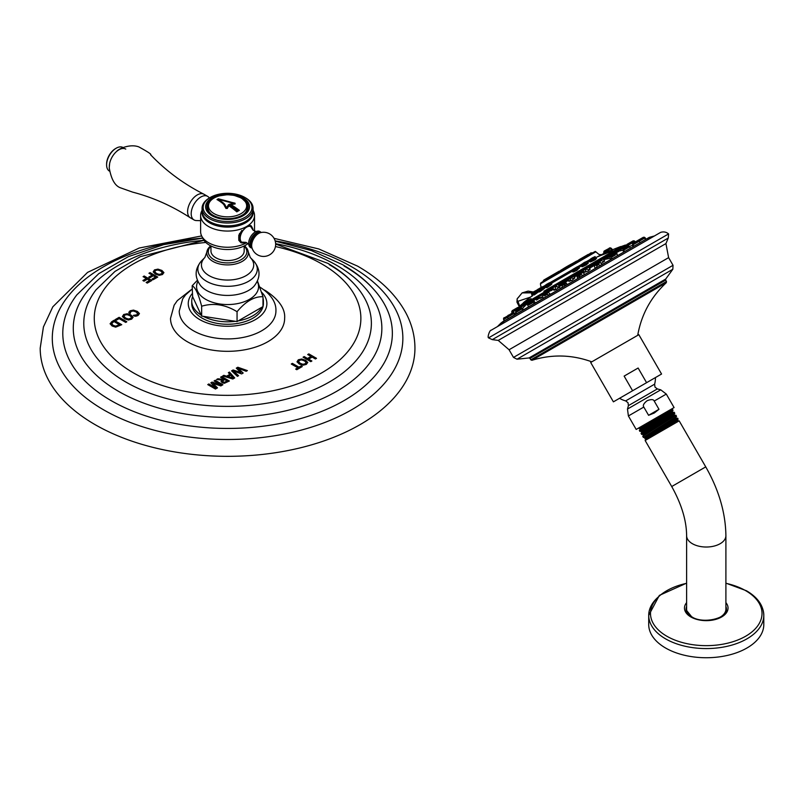 <?xml version="1.0" encoding="UTF-8"?>
<svg xmlns="http://www.w3.org/2000/svg" width="804" height="804" viewBox="0 0 804 804"><rect width="100%" height="100%" fill="white"/><g stroke="black" fill="none" stroke-linecap="round" stroke-linejoin="round"><path stroke-width="1.21" d="M632.416 245.371L629.622 246.396M622.809 250.406L620.909 250.546M624.557 251.642L623.482 251.632L624.175 250.989M634.637 245.823L633.1 245.833M640.667 242.346L640.004 242.537M611.12 259.401L610.608 259.27L611.874 258.084M515.766 312.585L514.58 313.52M557.554 287.128L559.433 286.365M559.413 287.058L556.288 289.44L553.956 290.234L555.504 288.475M587.905 269.732L590.186 269.26L588.136 271.059L584.096 272.415L585.734 270.868M602.678 261.421L604.618 261.109L601.342 263.28M524.61 306.143L522.6 308.434M542.76 297.189L540.147 298.395L541.192 297.018M572.639 278.465L574.86 277.893L572.136 280.294L568.951 281.37L570.549 279.691M599.573 265.441L601.623 264.878M595.231 268.576L597.06 266.637M582.106 275.35L584.769 274.616M579.664 275.601L577.121 277.068L577.976 278.536L579.996 276.516M564.519 285.44L567.262 284.716L566.418 283.249L563.885 284.706M560.549 288.596L562.478 286.716M548.016 294.957L550.298 294.515M544.117 298.083L545.283 296.907M533.856 303.128L535.273 302.696L535.042 303.329M522.489 309.691L523.203 309.47L522.51 310.555M514.691 314.193L513.585 315.711M491.113 330.253L660.707 232.336L491.113 330.253C489.686 329.962 487.194 337.429 488.541 337.871L668.596 233.914L668.255 238.044L492.289 339.64L498.239 340.404L509.073 349.75L668.616 257.632L665.933 243.582L498.239 340.404M613.402 401.839L590.679 362.473L616.959 347.298L638.838 334.675L661.561 374.031L613.402 401.839L632.597 390.754L624.135 376.101L631.23 372.001L638.125 368.021L646.587 382.684L661.561 374.031M624.135 376.101L638.125 368.021M632.597 390.754L646.587 382.684M648.587 415.306L643.813 407.055C642.617 405.528 643.713 403.427 647.099 400.734C651.129 399.146 653.501 399.256 654.215 401.055L658.978 409.306L648.587 415.306L654.275 413.005L658.978 409.306M670.998 409.347L672.536 409.357L639.361 430.441L640.165 429.055L670.998 409.347L636.185 429.447L674.084 407.568L666.295 394.081L654.215 401.055M672.777 410.482L672.244 411.588L641.381 431.376L639.873 431.376L673.028 410.211L672.536 409.357M672.244 411.588L673.028 410.211M638.125 428.341L639.763 428.351L653.702 419.336M640.165 429.055L639.723 428.341M639.361 430.441L639.873 431.376M676.295 418.201L644.828 438.662L677.491 420.1L678.114 419.025L657.722 430.803L677.631 418.201L676.295 418.201L675.862 417.447L644.707 437.466L643.381 437.446L676.526 416.321L675.933 415.246L642.768 436.331L643.381 437.446M641.672 434.421L674.777 413.286L674.234 412.301L641.069 433.386L641.632 434.411L643.059 434.421L643.461 435.125L642.768 436.331M641.381 431.376L641.813 432.12L641.069 433.386M674.777 413.286L674.053 414.532L643.019 434.411M651.793 434.944C641.14 440.853 643.12 439.466 657.722 430.803M677.923 420.854L645.763 439.416L645.14 440.491L679.169 420.854L677.923 420.854L677.491 420.1M672.204 411.638L672.687 412.301L668.405 415.266L641.813 432.09M675.933 415.246L674.455 415.236L643.461 435.125M645.109 438.16L644.677 437.446M678.114 419.025L677.581 418.191M719.57 617.482A19.648 11.336 0 0 0 720.153 617.16A19.648 11.336 0 0 0 725.901 609.141L725.901 535.685A19.648 11.336 0 0 1 720.153 543.705A19.648 11.336 0 0 1 698.736 546.157A19.648 11.336 0 0 1 686.616 535.685L686.616 609.141A19.648 11.336 0 0 0 692.947 617.482M691.088 616.819A20.18 11.648 180 0 1 686.113 609.854A20.18 11.648 180 0 1 686.616 606.467M725.901 606.467A20.18 11.648 180 0 1 726.404 609.854A20.18 11.648 180 0 1 716.806 619.07M695.711 619.07A20.18 11.648 180 0 1 691.993 617.371M658.496 596.819A57.546 33.225 0 0 0 648.717 615.351L648.717 624.517A57.546 33.225 180 0 0 665.571 648.004A57.546 33.225 0 0 0 728.283 655.21A57.546 33.225 0 0 0 763.8 624.517L763.8 615.351A57.546 33.225 0 0 0 754.021 596.819M519.696 306.083L517.917 301.299A3.236 2.392 -158.3 0 1 517.203 298.807A3.236 2.392 -158.3 0 1 518.067 297.842L522.118 292.897L531.836 292.857M517.917 301.299L530.338 297.158M532.499 292.455L522.439 292.726M624.497 245.954L625.442 245.019L621.341 246.516L543.846 291.259M523.575 302.967L531.072 298.636M595.915 261.199L598.055 259.963M603 257.109L604.849 256.044M575.543 269.933C571.594 272.586 572.076 272.697 576.991 270.275L578.769 268.345M539.142 290.294L533.987 294.395L534.198 294.978L538.992 291.53M550.539 284.375L551.735 283.782L549.956 284.053C552.036 283.239 551.041 284.204 546.951 286.958L545.635 287.48L546.991 287.591C551.835 284.375 553.031 283.299 550.569 284.355M591.01 261.009C588.819 262.637 590.337 262.154 595.553 259.551L595.674 258.798M583.654 265.25C580.488 267.451 581.513 267.25 586.729 264.647L587.704 263.3M539.735 291.219L539.655 291.832C544.187 288.787 545.795 287.48 544.459 287.882L543.745 287.631L544.499 287.34L545.022 287.601L544.419 287.912M604.809 253.039L605.01 252.265L604.749 253.069L612.065 250.024L605.01 252.265L604.829 253.029M611.804 250.014L612.628 249.692L611.352 249.652M592.95 252.778L542.7 281.792M562.096 269.491L561.463 269.863L562.096 269.491M579.332 259.541L587.694 254.717L590.377 254.265M590.809 252.918L589.121 254.215M588.397 254.315L579.322 259.551L576.91 261.26L578.166 261.31M576.187 261.36L570.669 264.546M559.343 271.089L552.408 275.089M552.7 274.918L543.775 280.073M611.341 249.742L610.939 248.074L608.859 249.27M609.543 248.165L605.301 250.426M605.01 252.376L603.945 252.989M605.261 250.446L604.156 251.089L605.261 250.446M609.663 247.903L609.151 248.195L610.417 248.376L604.819 251.602M538.791 288.827L537.695 289.45L538.791 288.827M577.061 268.496L578.991 267.953L576.649 269.812C572.428 271.863 571.986 271.722 575.342 269.4M573.503 271.26L574.468 269.923M574.337 269.672L578.578 267.219L572.579 270.214L572.81 269.37L577.383 266.727L573.855 268.767M531.655 294.314L533.665 293.158L534.208 294.093M537.484 289.571L542.589 286.827M533.766 294.023L532.168 296.153M531.786 293.058L533.786 291.711L532.037 292.726M548.619 283.149L545.273 285.269L546.207 284.737L545.042 286.113L546.197 285.45L545.042 286.113L546.318 285.852L545.102 286.546L545.635 287.48L546.63 286.385M546.207 284.737L549.846 282.626L546.238 284.515M594.689 258.627L596.146 258.315L595.02 259.21C590.598 261.37 589.272 261.742 591.04 260.325L594.377 258.094M593.292 257.36L590.92 258.727M586.046 263.411L587.995 262.898L586.287 264.255C581.835 266.425 580.93 266.556 583.573 264.637M582.518 265.963L581.865 265.993L583.392 264.747M585.191 262.034L583.232 263.159M543.745 287.631L544.459 287.882L543.745 287.631C544.841 287.39 543.494 288.566 539.695 291.148L538.951 291.44L539.484 290.787M542.228 286.837L539.253 288.556L538.308 290.003L543.303 287.118M530.419 300.153L528.349 301.349C534.931 297.49 530.499 300.264 532.198 299.45L531.565 299.812M555.876 285.46L553.745 286.686M585.814 268.174L584.066 269.189M586.056 268.033L583.413 269.883C584.548 269.008 581.453 270.626 586.056 268.033L585.252 268.496M600.729 259.561L599.271 260.406M598.417 260.898L599.171 260.466L598.417 260.898M522.439 304.766L519.253 306.605L516.932 302.113L517.203 298.807L522.118 292.897L528.127 291.098L533.313 291.983M542.177 293.37L540.479 294.344C546.258 290.947 542.489 293.359 543.966 292.656L542.851 293.299M570.348 277.099L568.83 277.983M599.412 262.637L594.829 265.29M580.8 273.712L582.207 272.576M564.579 282.757L561.885 284.304C567.745 280.877 563.735 283.41 565.302 282.656L559.544 285.983L563.443 284.184M547.725 292.485L544.459 294.364C551.393 290.314 546.66 293.269 548.449 292.395L544.358 294.746M532.791 301.108L528.801 303.731M520.389 308.264L516.309 310.947M512.449 312.846L507.736 315.892M508.691 315.027L507.987 315.429M614.537 254.235L610.437 256.275M613.231 252.345L611.764 253.19M624.437 246.195L620.758 247.994M633.07 240.888L630.497 242.376L633.793 240.798L631.1 242.346L632.195 242.949L634.909 241.381L634.336 240.939L630.718 243.019M627.984 246.145L623.391 248.798M643.311 237.622L633.019 243.24M643.311 237.301L638.064 240.326M638.014 240.356L637.421 240.697L638.014 240.356M253.079 211.15A25.587 14.773 180 0 1 238.306 225.743A25.587 14.773 180 0 1 209.482 222.778A25.587 14.773 0 0 1 202.065 211.15M253.079 210.457A26.954 15.567 180 0 1 253.833 211.975A26.954 15.567 180 0 1 254.526 215.492A26.954 15.567 180 0 1 246.637 226.497A26.954 15.567 180 0 1 208.507 226.497A26.954 15.567 0 0 1 200.618 215.492L200.618 231.683A26.954 15.567 0 0 0 201.432 235.471A26.954 15.567 0 0 0 208.507 242.687A26.954 15.567 180 0 0 246.637 242.687L241.019 242.798L238.788 240.306L238.788 238.718A9.477 5.467 -60 0 0 240.697 242.104A9.477 5.467 -60 0 0 240.949 242.235M238.788 238.718A9.477 5.467 120 0 1 238.738 237.773A9.477 5.467 -60 0 1 238.788 236.758L238.788 235.17L246.637 226.497L250.938 225.622L252.004 227.2M202.065 210.457A26.954 15.567 0 0 0 201.312 211.975A26.954 15.567 0 0 0 200.618 215.492M252.969 209.703A25.507 14.723 180 0 1 253.079 211.11A25.507 14.723 180 0 1 237.331 224.718A25.507 14.723 180 0 1 209.532 221.522A25.507 14.723 0 0 1 202.065 211.11A25.507 14.723 0 0 1 202.186 209.703M209.924 197.663A25.507 14.723 0 0 0 209.532 197.884A25.507 14.723 0 0 0 202.065 208.296A25.507 14.723 0 0 0 209.532 218.708A25.507 14.723 180 0 0 237.331 221.904A25.507 14.723 180 0 0 253.079 208.296L253.079 211.11M245.612 197.884L244.848 197.442L245.612 197.884A25.507 14.723 180 0 1 253.079 208.296M210.296 197.442A24.432 14.11 0 0 1 244.848 197.442A24.432 14.11 180 0 1 244.848 217.392A24.432 14.11 180 0 1 210.296 217.392A24.432 14.11 0 0 1 210.296 197.442L209.532 197.884M243.109 197.794A21.979 12.693 0 0 0 212.035 197.794A21.979 12.693 0 0 0 212.035 215.733A21.979 12.693 180 0 0 243.109 215.733A21.979 12.693 180 0 0 243.109 197.794M239.009 196.819A20.673 11.939 0 0 1 242.195 198.327A20.673 11.939 180 0 1 248.245 206.769A20.673 11.939 180 0 1 235.482 217.794A20.673 11.939 180 0 1 212.959 215.201A20.673 11.939 0 0 1 206.899 206.769A20.673 11.939 0 0 1 216.135 196.819M247.361 204.487A20.673 11.939 180 0 1 248.215 207.362M207.794 204.487A20.673 11.939 0 0 0 206.929 207.362M246.677 205.533A19.557 11.286 180 0 1 244.416 213.683M210.728 213.683A19.557 11.286 180 0 1 208.477 205.533M235.09 204.005L235.049 203.221L230.738 202.126L235.049 203.181L235.09 203.965A74.943 57.416 147.4 0 0 230.909 204.618A74.973 44.612 58.4 0 1 239.371 210.367A73.496 42.431 120 0 0 236.808 211.854A74.973 41.908 61.5 0 0 228.859 205.794A74.943 21.165 -78 0 0 227.311 208.457L225.944 208.437L224.406 205.744C224.095 204.347 221.633 202.286 217 199.563L218.356 198.779L230.738 202.085L218.356 198.819L217 199.603M225.15 205.311C225.13 204.236 222.658 202.216 217.743 199.231L217.743 199.191C222.658 202.176 225.13 204.206 225.15 205.271L226.648 207.804L225.15 205.311M226.648 207.844A74.923 21.155 102 0 1 228.487 204.749A74.933 41.888 -118.5 0 1 236.828 210.919L236.828 210.879A73.636 42.511 -60 0 1 237.984 210.256L237.984 210.216A74.983 44.622 -121.6 0 0 229.1 204.347A74.973 57.436 -32.6 0 1 234.085 203.512L217.743 199.191M230.909 204.618L230.909 204.658A74.923 44.582 58.4 0 1 239.341 210.387M229.16 204.377A74.923 57.396 -32.6 0 1 234.085 203.553L234.085 203.512M228.487 204.749L228.487 204.708A74.983 41.919 -118.5 0 1 236.828 210.879A73.687 42.542 -60 0 1 237.984 210.216M228.487 204.708A74.973 21.175 102 0 0 226.648 207.804M235.049 203.221L235.09 203.965M240.728 242.607A9.909 5.718 120 0 0 242.788 242.919M238.788 236.758A9.477 5.467 -60 0 1 239.652 233.331M249.481 225.391A9.477 5.467 -60 0 1 250.175 225.693A9.477 5.467 -60 0 1 250.416 225.844M251.923 227.09A9.909 5.718 120 0 0 250.697 225.512M260.637 232.627A8.703 5.025 -60 0 0 253.883 234.778A8.703 5.025 -60 0 0 249.994 243.632A8.703 5.025 120 0 0 251.943 247.702M248.175 243.481A25.507 14.723 180 0 1 209.532 245.21A25.507 14.723 0 0 1 203.191 239.13L201.432 235.471M202.437 237.301A25.507 14.723 0 0 0 203.191 239.13M210.96 245.974L210.96 250.989A16.613 9.588 0 0 0 215.824 257.762A16.613 9.588 180 0 0 233.934 259.843A16.613 9.588 180 0 0 244.185 250.989L244.185 245.974M257.491 281.018L262.978 296.736C254.335 296.354 245.702 301.349 237.059 311.701C225.261 304.505 213.452 302.686 201.653 306.223C198.487 294.043 195.332 287.229 192.166 285.782L197.352 280.294M201.211 315.138L192.608 296.606A35.828 20.683 0 0 0 191.744 301.128A35.828 20.683 0 0 0 201.211 315.138L201.653 316.093L237.059 321.57L237.059 311.701M201.653 316.093L201.653 306.223M235.411 321.309A35.828 20.683 180 0 1 203.311 316.344M262.978 297.952A35.828 20.683 180 0 1 263.4 301.128A35.828 20.683 180 0 1 262.978 304.304M261.772 307.299A35.828 20.683 180 0 1 238.275 320.866L262.978 306.605L262.978 296.736M263.34 302.354A35.828 20.683 180 0 1 263.4 303.57A35.828 20.683 180 0 1 241.28 322.685A35.828 20.683 180 0 1 202.236 318.203A35.828 20.683 0 0 1 191.744 303.57A35.828 20.683 0 0 1 191.804 302.354M237.059 321.57L238.275 320.866M192.166 285.782L192.608 296.606M192.166 289.038L185.503 294.967L182.709 298.817L179.222 311.098A48.351 27.919 0 0 0 193.382 330.735A48.351 27.919 180 0 0 245.994 336.806A48.351 27.919 180 0 0 275.923 311.098C276.345 302.314 270.998 294.304 259.893 287.078M264.235 289.942L266.044 290.947C279.249 299.892 285.44 309.037 284.636 318.384A57.054 32.944 180 0 1 249.411 348.815A57.054 32.944 180 0 1 187.231 341.67A57.054 32.944 180 0 1 170.518 318.384L174.146 305.168L177.322 300.616L190.91 289.942M308.826 353.891L316.515 358.333L315.399 358.976L312.153 357.097L308.635 359.127L311.882 361.006L310.766 361.649L303.078 357.207L304.193 356.564L307.51 358.483L311.027 356.443L307.711 354.534L308.826 353.891L307.832 354.594M298.324 359.77L297.018 361.77L299.259 364.031L302.947 365.247L306.324 364.393L307.701 362.443L305.691 360.313L301.781 359.016L298.324 359.77L297.018 361.911M307.721 362.644L305.691 360.453L301.781 359.157L298.324 359.911M292.385 363.378L298.957 367.167L301.128 365.91L302.254 366.564L296.797 369.709L295.671 369.066L297.842 367.81L291.279 364.021L292.385 363.378L291.4 364.091M237.823 367.247L247.381 370.604L246.215 371.277L237.974 368.242L243.17 373.036L241.622 373.93L233.311 370.935L238.577 375.689L237.411 376.362L231.582 370.845L233.12 369.961L240.878 372.604L236.275 368.131L237.823 367.247L236.366 368.222M229.452 372.071L234.708 377.93L232.838 379.006L222.698 375.97L223.824 375.327L226.617 376.202L229.884 374.322L228.356 372.704L229.452 372.071L228.436 372.795M221.683 376.563L229.371 381.006L224.286 383.327L222.216 382.794L221.04 381.418L222.216 380.051L216.547 379.528L217.834 378.784L224.437 379.438L220.567 377.207L221.683 376.563L220.688 377.277M212.095 382.101L210.869 382.804L215.844 387.92L208.869 383.96L207.754 384.603L215.452 389.046L217.502 387.86L212.929 383.357L220.849 385.92L222.899 384.744L215.211 380.302L214.095 380.945L221.01 384.935L212.095 382.101L210.949 382.895M137.715 313.51L136.921 314.816L133.353 315.349L134.881 316.233L136.529 316.072L138.107 315.439L139.404 313.52L137.373 311.419L133.484 310.103L130.097 310.816L128.831 312.746L130.107 313.47L131.042 311.419L133.353 310.997L136.157 312.002L137.745 313.892M130.107 313.47L130.238 312.213M139.424 313.761L137.373 311.55L133.484 310.243L130.097 310.947L128.831 312.877M129.072 311.862L128.831 312.746M123.695 314.505L122.399 316.505L124.64 318.766L128.328 319.992L131.705 319.128L133.082 317.178L131.072 315.047L127.153 313.761L123.695 314.505L122.399 316.645M133.092 317.379L131.072 315.188L127.153 313.892L123.695 314.645M119.123 317.329L115.113 319.65L116.228 320.293L119.133 318.625L125.705 322.414L126.811 321.771L119.123 317.329L115.233 319.721M110.138 323.59L114.057 320.253L111.645 321.791L110.148 323.901M110.148 323.761L112.108 325.992L115.665 327.158L121.746 324.695L114.057 320.253M154.499 269.883L153.192 271.873L155.433 274.134L159.132 275.36L162.498 274.506L163.875 272.546L161.875 270.425L157.956 269.129L154.499 269.883L153.192 272.013M163.895 272.747L161.875 270.566L157.956 269.27L154.499 270.013M150.067 272.616L157.755 277.058L153.152 279.722L152.026 279.068L155.524 277.058L153.323 275.782L149.876 277.772L148.76 277.119L152.197 275.139L148.951 273.259L150.067 272.616L149.072 273.33M144.197 276.013L151.886 280.455L147.283 283.108L146.157 282.455L149.644 280.445L147.444 279.179L144.006 281.159L142.881 280.516L146.328 278.526L143.082 276.656L144.197 276.013L143.202 276.717M201.633 235.934L139.243 248.014L87.576 272.375L52.813 306.816L43.426 326.937L40.2 348.152A187.372 108.178 180 0 0 95.083 424.643A187.372 108.178 0 0 0 299.279 448.089A187.372 108.178 0 0 0 414.944 348.152C414.894 336.002 411.899 324.303 405.96 313.047C395.96 294.586 379.83 278.948 357.559 266.124L318.786 248.959L274.043 238.336M316.394 358.393L308.826 354.021M311.761 361.076L308.635 359.127M311.027 356.443L307.51 358.614L304.193 356.705L303.198 357.277M306.022 362.554L305.198 363.88L302.917 364.433L300.264 363.468L298.505 361.478M306.053 362.715L305.198 363.74L302.917 364.292L300.264 363.328L298.505 361.549M298.555 361.84L299.319 360.343L301.671 359.901L304.475 360.895L306.022 362.423M302.133 366.634L301.128 366.051L298.957 367.307L292.385 363.508M297.842 367.81L295.792 369.136M247.23 370.694L237.823 367.378M243.069 373.096L237.974 368.242M238.486 375.739L233.311 370.935M240.878 372.604L233.12 370.091L231.673 370.935M234.627 377.97L229.452 372.212M229.884 374.322L226.617 376.342L223.824 375.468L222.859 376.021M232.989 377.991L228.075 376.795L230.668 375.166L232.989 377.991L228.075 376.664M229.251 381.076L221.683 376.704M222.216 380.051L221.04 381.558M224.437 379.438L217.834 378.925L216.748 379.548M223.13 382.181L222.447 381.217L224.658 379.568L227.14 380.995L224.266 382.463L222.447 381.217M227.14 380.995L224.266 382.322L223.13 382.041M221.01 384.935L212.095 382.232M215.211 380.302L214.216 381.016M222.778 384.814L215.211 380.443M217.412 387.91L212.929 383.357M215.844 387.92L208.869 384.091L207.874 384.664M137.715 313.65L136.921 314.957L133.353 315.49M130.107 313.61L130.238 312.344L130.107 313.61M131.404 317.299L130.58 318.615L128.298 319.168L125.645 318.203L123.886 316.213M131.424 317.459L130.58 318.484L128.298 319.027L125.645 318.062L123.886 316.284M123.937 316.575L124.7 315.088L127.042 314.645L129.856 315.63L131.404 317.158M126.69 321.841L119.123 317.469M121.625 324.766L114.057 320.394M119.515 324.695L115.625 326.143L113.123 325.288L111.666 323.69L113.937 321.469L119.515 324.826L115.625 326.283L113.123 325.429L111.645 323.59M162.197 272.667L161.383 273.993L159.102 274.536L156.448 273.571L154.69 271.581M162.227 272.827L161.383 273.852L159.102 274.395L156.448 273.43L154.68 271.651M154.73 271.953L155.494 270.456L157.845 270.013L160.649 271.008L162.197 272.526M157.634 277.129L150.067 272.757M155.524 277.058L152.147 279.139M152.197 275.139L148.881 277.189M151.765 280.516L144.197 276.144M149.644 280.445L146.278 282.526M146.328 278.526L143.001 280.576M209.311 198.015A13.608 7.859 120 0 0 207.623 196.347A13.608 7.859 120 0 0 197.131 199.995A13.608 7.859 120 0 0 191.191 213.693A13.608 7.859 -60 0 0 194.015 219.924A13.608 7.859 -60 0 0 196.357 220.557L200.618 220.678M192.457 218.477A13.608 7.859 -60 0 1 190.427 217.854A13.608 7.859 -60 0 1 190.206 217.723A13.608 7.859 -60 0 1 187.603 211.623A13.608 7.859 120 0 1 193.402 198.075A13.608 7.859 120 0 1 203.814 194.156C185.422 184.819 169.051 173.071 154.7 158.941L150.539 154.73C152.026 154.609 148.137 152.006 138.851 146.901C130.057 143.574 118.56 148.78 116.66 151.413A13.608 7.859 120 0 0 109.615 163.614A13.608 7.859 120 0 0 109.334 166.438M205.593 195.734A13.608 7.859 120 0 0 204.035 194.277A13.608 7.859 120 0 0 203.814 194.156M125.766 149.092A13.608 7.859 120 0 0 116.66 151.413M115.876 148.398A12.643 7.296 -60 0 0 115.545 148.579A12.643 7.296 -60 0 0 106.6 164.066L106.6 164.86A13.608 7.859 120 0 0 109.424 171.091A13.608 7.859 120 0 0 109.465 171.111L109.465 171.111M123.032 147.514L123.082 147.534A13.608 7.859 120 0 0 123.032 147.514A13.608 7.859 120 0 0 116.228 148.187A13.608 7.859 120 0 0 106.6 164.86M632.929 241.753L632.366 242.074M628.165 244.496L627.542 244.858M620.266 250.476L616.417 252.697M610.487 256.124L603.925 259.913M610.105 258.375A344.524 198.91 -120 0 0 604.759 259.431M615.412 254.958L611.412 257.27M597.995 263.34L589.573 268.194M583.634 271.621L574.337 276.998M568.398 280.425L559.262 285.701M553.323 289.128L545.363 293.721M539.424 297.148L533.595 300.515M527.655 303.942L524.761 305.62M653.813 236.125L649.28 237.361L501.183 322.876L497.847 326.173M517.012 359.207L672.837 269.25L665.722 279.038L529.052 357.941L517.012 359.207L513.495 357.418L673.038 265.3L668.616 257.632M665.722 279.038L665.672 280.083L529.987 358.423L529.052 357.941M591.794 361.83C572.016 354.634 552.067 354.122 531.936 360.282L530.811 359.85L666.486 281.511L665.672 280.083M531.936 360.282L666.305 282.707L666.486 281.511M619.542 398.292A23.648 23.648 0 0 0 625.663 400.894L654.617 384.181A23.648 23.648 0 0 0 655.421 377.578M654.617 384.181L654.979 387.096L657.35 388.925L628.406 405.638L628.035 402.724L625.663 400.894M657.35 388.925L660.767 389.839L627.482 409.055L628.396 415.959L643.813 407.055M672.586 412.301L674.134 412.301M645.14 440.491L671.722 486.531L705.741 466.883L679.169 420.854M686.616 602.628A21.788 12.583 0 0 0 690.857 616.959A21.788 12.583 0 0 0 718.856 618.326A21.788 12.583 0 0 0 725.901 602.628M686.616 583.312A55.767 32.2 0 0 0 666.817 636.215A55.767 32.2 0 0 0 745.69 636.215A55.767 32.2 0 0 0 745.69 590.679A55.767 32.2 0 0 0 725.901 583.312M686.616 583.141L659.35 595.402L648.717 615.351A57.546 33.225 0 0 0 665.571 638.838A57.546 33.225 0 0 0 728.283 646.044A57.546 33.225 0 0 0 763.8 615.351C763.428 605.512 757.649 597.312 746.444 590.749L725.901 583.141M524.298 304.907L527.273 303.178M533.122 299.802L539.042 296.385M544.891 293.008L552.941 288.365M558.79 284.988L568.016 279.661M573.865 276.285L583.252 270.868M589.101 267.481L597.603 262.576M603.462 259.2L610.095 255.36M523.052 304.515L527.565 301.922M531.886 299.42L539.323 295.128M543.655 292.626L553.222 287.098M557.554 284.606L568.307 278.395M572.629 275.893L583.543 269.601M587.865 267.099L597.895 261.31M602.216 258.808L610.387 254.094M519.625 306.495L625.442 245.009M620.165 248.456L614.708 251.602M626.286 246.024L625.733 246.336M619.884 249.712L615.954 251.984M604.94 252.908L596.266 257.38A346.655 293.229 60 0 1 613.191 250.848M589.834 261.089L587.674 262.335M581.734 265.762L578.729 267.501M572.8 270.928L551.192 283.4M545.263 286.827L544.459 287.289M569.574 271.35L570.468 270.837M595.141 256.587L594.558 256.928M589.814 259.672L586.458 261.612M581.714 264.345L577.513 266.767M572.77 269.501L549.976 282.666M545.233 285.4L543.243 286.556M595.854 251.823C593.814 252.607 598.498 249.3 590.618 254.124L540.881 282.837L540.419 283.832L595.854 251.823L598.93 254.406L600.94 254.677M552.358 275.893L551.373 276.787M580.478 259.662L579.071 260.466M592.045 252.979L587.935 255.35M591.523 252.828L592.91 252.808M588.819 254.848L579.604 260.164M588.327 254.667L579.694 259.652M566.699 267.159L576.91 261.26C575.121 262.184 579.935 259.099 572.659 263.39L566.84 266.848L566.106 268.275M566.559 267.702L577.443 261.411M543.454 280.576L560.78 270.576M562.71 269.913L554.519 273.873L551.815 276.204L563.433 269.822M551.956 275.671L553.353 274.867M543.323 281.109L553.534 275.219M579.352 260.627L577.232 261.35M566.609 267.481L562.499 269.863M612.065 250.024L611.362 249.773M604.879 252.034L610.718 248.667M603.904 251.421L605.04 250.768M603.904 252.908L605 250.788M603.774 252.677L604.156 251.079M605.301 251.33L603.703 252.245M537.394 290.535L539.876 289.098M578.749 268.355L579.352 268.184L578.578 267.219L576.88 268.204M576.337 267.34L578.227 266.958L576.669 267.863M572.991 271.26L572.579 270.214L574.146 269.32M534.198 294.978L534.298 294.264M533.665 293.158L538.961 289.631M533.595 292.726L538.951 289.631M533.997 291.591L537.886 289.541M533.766 291.912L533.364 293.329M531.585 293.882L534.871 291.993M532.097 296.083L531.675 293.128L533.534 292.053M546.991 287.591L546.951 286.958M546.318 285.852L549.825 283.822M546.197 285.45L549.534 283.521M551.273 283.531L549.846 282.626L548.911 283.169M595.553 259.551L595.02 259.21M590.91 260.104L589.623 260.375L591.181 259.481M593.473 257.441L589.845 259.531L589.623 260.375L593.704 258.024M595.653 258.818L596.528 258.566L594.427 256.898L590.799 258.988M583.272 264.516L585.814 263.039M582.789 263.611L586.317 261.571L581.744 264.214L581.523 265.059L585.603 262.697M587.694 263.32L588.347 263.139L587.161 261.802L585.272 262.174M581.865 265.993L581.523 265.059L583.081 264.154M539.655 291.832L539.695 291.148M539.052 290.043L543.615 287.41M539.072 288.857L538.539 289.159M517.203 308.565L519.786 307.068M513.354 310.324L518.871 307.148L518.55 308.565L524.138 305.329M519.253 306.927L517.364 307.691M513.324 311.58L518.892 308.364M513.223 310.867L518.61 307.751M517.304 307.731L513.786 309.761L518.007 307.641M528.168 303.007L532.529 300.495M528.007 302.324L532.017 300.013M528.067 301.832L532.198 299.45L533.876 301.008M555.102 287.46L556.951 286.395M554.871 286.817L556.509 285.872M554.71 286.455L556.257 285.561M585.392 269.973L587.242 268.908M585.021 268.958L583.262 270.425L586.819 268.375M590.186 269.26L588.719 267.27L586.568 268.064M584.096 272.415L583.262 270.425L585.151 269.33M602.065 260.345L597.714 262.858L597.623 262.134L601.613 259.833M599.302 261.943L597.714 262.858L598.096 263.521M599.07 261.29L597.623 262.134L599.04 260.858M601.261 259.581L597.764 261.591L602.528 258.838L601.261 259.581L603.07 258.988L604.618 261.109M512.178 313.007L511.846 312.434L513.253 311.62L513.294 310.364L511.897 311.168L515.073 309.791M511.897 311.168L513.726 309.791L512.339 310.595M518.871 307.148L523.092 304.706M518.771 307.661L523.595 304.877M540.529 295.872L543.695 294.043M540.328 295.209L543.233 293.53M540.308 294.767L543.966 292.656L545.413 293.822M570.187 278.757L572.006 277.702M569.935 278.114L571.584 277.169M568.951 281.37L568.026 279.219L569.795 277.742M574.86 277.893L573.483 276.073L571.322 276.857M596.598 265.822L598.99 264.436M598.578 263.903L596.347 265.189M598.256 263.632L594.377 265.873L595.101 268.466M596.266 264.777L594.377 265.873C595.975 264.777 591.272 267.29 597.915 263.501L600.678 262.687L602.106 264.606M579.423 274.958L577.031 276.345L577.121 277.068L581.473 274.556M579.292 274.586L577.031 276.345L581.051 274.023M584.9 274.536L582.93 272.476L577.171 275.802C578.478 274.888 574.719 276.847 580.126 273.782M562.076 285.752L566.418 283.249L565.302 282.656L563.182 283.882M561.674 284.757L559.544 285.983L561.895 284.304M561.825 285.118L559.393 286.525L560.338 288.716M544.65 295.812L547.544 294.143M544.419 295.168L547.112 293.611M546.77 293.359L548.449 292.395L550.298 294.254M528.962 304.877L533.384 302.314M528.781 304.203L532.891 301.822M532.479 301.611L534.057 301.148L535.273 302.696M516.369 312.143L522.017 308.877M516.228 311.449L521.484 308.414M521.012 308.233L522.077 308.073L523.203 309.47M507.726 317.138L514.218 313.379M507.615 316.424L513.655 312.927M513.143 312.776L514.932 314.123M504.46 320.977L503.605 319.51L507.505 317.258L507.555 315.992L503.656 318.243L507.656 316.394M503.515 318.786L503.605 319.51M504.208 318.384L506.017 317.339M511.545 314.153L512.51 313.59M615.03 253.622L614.065 254.185L616.296 253.672L612.196 256.034M610.608 259.27L609.854 257.391L611.211 256.154M617.723 255.592L616.296 253.672L613.834 255.099M611.161 255.099L615.191 252.768M614.256 252.074L610.256 254.386L613.653 252.878M611.995 253.833L610.115 254.918L610.537 256.215M617.191 254.024L615.02 251.632L611.02 253.943M626.527 246.225L632.195 242.949M631.1 242.346L626.547 244.979M631.622 242.506L626.416 245.511M625.984 245.3L630.406 242.426L626.959 244.416M625.462 246.838L619.984 249.994L619.894 249.28L624.919 246.366M620.447 249.732L620.507 250.898M620.316 249.029L620.407 248.526M633.793 240.798L634.336 240.939M626.215 245.632L627.633 244.808M623.703 250.175L629.029 247.099M628.507 246.627L623.552 249.481M628.045 246.436L622.949 249.371L623.482 251.632M623.613 248.989L628.708 246.044L630.678 248.104M632.627 245.019L638.919 241.391M638.366 240.929L632.517 244.305M632.627 243.783L637.853 240.768M640.084 242.677L639.24 241.2L644.416 238.215M643.843 237.763L637.451 241.461M645.321 239.652L644.577 237.341L641.391 239.18M644.577 237.341L644.024 237.21M638.145 241.059L636.165 242.195M241.079 198.025A19.105 11.035 180 0 1 241.079 213.623A19.105 11.035 180 0 1 214.065 213.623A19.105 11.035 0 0 1 214.065 198.025A19.105 11.035 0 0 1 241.079 198.025M241.843 230.406A9.477 5.467 120 0 0 239.22 238.044A9.477 5.467 120 0 0 241.19 242.386A9.477 5.467 120 0 0 243.069 242.828M251.984 227.381A9.477 5.467 120 0 0 250.667 225.974A9.477 5.467 120 0 0 248.828 225.532M250.175 225.693L253.029 230.125A9.095 5.256 120 0 0 246.295 227.361A9.095 5.256 120 0 0 240.195 238.296A9.095 5.256 120 0 0 245.964 242.356L248.758 244.295M252.034 247.994A9.266 5.347 120 0 1 248.677 243.753A9.266 5.347 120 0 1 248.667 243.331A9.266 5.347 -60 0 1 255.592 231.783A9.266 5.347 -60 0 1 260.948 232.557M251.702 246.486A8.251 4.764 120 0 1 251.361 245.612A8.251 4.764 120 0 1 251.149 243.934A8.251 4.764 -60 0 1 258.546 233.17A8.251 4.764 -60 0 1 259.471 233.029M251.662 245.582A9.919 5.728 120 0 0 251.913 247.592A12.09 12.09 0 0 0 275.651 244.366A12.09 12.09 0 0 0 260.536 232.657A9.919 5.728 -60 0 0 251.662 245.582M210.96 246.114A19.286 11.135 0 0 0 213.934 259.652A19.286 11.135 0 0 0 239.391 260.576A19.286 11.135 0 0 0 244.185 246.114M210.738 245.863A20.783 12 0 0 0 206.829 252.185A20.783 12 0 0 0 212.879 261.38A20.783 12 0 0 0 236.095 263.843A20.783 12 0 0 0 248.315 252.185A20.783 12 0 0 0 244.406 245.863M244.657 245.733L247.23 248.838L250.285 257.511A26.14 15.085 180 0 1 243.421 276.978A26.14 15.085 180 0 1 209.09 275.641A26.14 15.085 0 0 1 204.859 257.511L201.744 260.667A29.718 17.155 0 0 0 206.558 281.289A29.718 17.155 180 0 0 245.592 282.797A29.718 17.155 180 0 0 253.401 260.667C260.627 268.968 260.868 277.45 254.124 286.113A29.909 17.266 180 0 1 206.427 290.375A29.909 17.266 0 0 1 201.02 286.113C194.287 277.45 194.528 268.968 201.744 260.667A29.718 17.155 0 0 1 203.512 259.089M251.632 259.089A29.718 17.155 180 0 1 253.401 260.667L250.285 257.511M197.884 281.5A31.004 17.899 0 0 0 205.653 299.309A31.004 17.899 180 0 0 243.481 302.023A31.004 17.899 180 0 0 257.26 281.5M192.166 293.711A39.316 22.693 0 0 0 199.774 319.62A39.316 22.693 180 0 0 251.401 321.63A39.316 22.693 180 0 0 261.752 292.365M205.784 242.456A133.303 76.963 180 0 0 100.651 294.857A133.303 76.963 180 0 0 133.313 372.805A133.303 76.963 0 0 0 321.831 372.805A133.303 76.963 0 0 0 321.831 263.963A133.303 76.963 180 0 0 275.45 246.547M203.955 240.356L140.278 256.697L114.992 271.41L96.028 289.822A143.805 83.023 180 0 0 125.886 382.061A143.805 83.023 0 0 0 308.837 391.849A143.805 83.023 0 0 0 359.127 289.822A143.805 83.023 0 0 0 329.258 264.647M275.631 243.682A154.298 89.083 180 0 1 336.675 265.34A154.298 89.083 0 0 1 336.675 391.317A154.298 89.083 0 0 1 118.469 391.317A154.298 89.083 180 0 1 80.902 300.666A154.298 89.083 180 0 1 203.914 240.306M202.688 238.145L163.604 244.657L128.308 256.677L98.812 273.631L76.822 294.877A164.79 95.143 180 0 0 111.052 400.573A164.79 95.143 0 0 0 320.706 411.789A164.79 95.143 0 0 0 378.322 294.877A164.79 95.143 0 0 0 344.092 266.034M275.139 240.878A175.282 101.203 180 0 1 351.519 266.717A175.282 101.203 0 0 1 351.519 409.839A175.282 101.203 0 0 1 103.626 409.839A175.282 101.203 180 0 1 61.265 306.314A175.282 101.203 180 0 1 202.668 238.105M488.53 337.871L492.289 339.64M668.255 238.044L665.933 243.582M660.707 232.336C663.712 231.482 666.335 232.004 668.586 233.924M513.495 357.418L509.073 349.75M672.837 269.25L673.038 265.3M530.811 359.85L529.987 358.423M637.713 335.318C641.371 314.595 650.908 297.058 666.305 282.707M660.767 389.839L666.295 394.081M636.185 429.447L628.396 415.959M628.406 405.638L627.482 409.055M676.526 416.321L675.852 417.487M672.255 411.558L672.677 412.301M674.064 414.502L674.496 415.246M672.646 412.291L674.194 412.291M645.331 438.672L645.763 439.416M705.741 466.883C718.846 489.807 725.56 512.741 725.901 535.685M726.404 609.854C726.836 618.507 702.947 624.266 691.691 616.809L686.113 609.854M671.722 486.531C681.541 504.168 686.505 520.55 686.616 535.685M649.039 237.894L646.004 239.25L645.16 237.783M501.756 322.927L504.45 320.967M649.28 237.361L504.369 320.816M536.489 300.113L539.876 297.932M551.122 290.686L553.383 289.229M563.443 282.747L570.076 278.475M571.765 277.39L574.548 275.591M576.166 274.556L584.98 268.868M586.458 267.923L606.899 254.737M611.241 251.943L611.542 248.778M504.249 320.605L501.183 322.876M523.082 303.249L519.726 306.043M625.874 245.15L626.266 245.712M523.414 302.686L533.967 294.375M620.688 246.526L611.492 250.144M540.419 283.832L541.062 287.51M578.91 260.114L578.317 261.23M567.956 266.114L567.142 266.576M560.639 270.335L561.443 269.873M542.74 281.772L543.886 280.013L552.398 275.099M572.589 263.431A123.746 123.746 0 0 0 561.654 269.782M611.291 248.335L612.578 249.702M610.095 247.843L610.939 248.074M591.04 260.988L589.905 261.752L589.915 261.22M539.735 291.229L538.961 291.942L538.368 290.435M544.499 287.34L543.112 286.515L539.253 288.556M513.957 312.846L513.253 311.62M513.786 309.761L513.294 310.364M527.806 304.203L527.283 302.736L528.349 301.349M528.942 301.008L528.087 301.5M553.956 290.234L552.951 287.922L554.8 286.073C559.875 283.108 556.489 285.259 557.865 284.636L559.504 286.123M515.937 308.515L516.66 308.414M511.846 312.434L511.746 311.711M524.992 306.022L523.092 304.515L518.6 307.299M518.881 309.138L518.55 308.565M540.147 298.395L539.052 295.952L540.479 294.344M540.72 294.214L539.846 294.706M579.704 274.023L577.614 275.229M562.669 283.852L559.986 285.41M543.484 298.445L542.539 296.254L544.469 294.364L543.132 295.138M528.56 307.068L527.615 304.867L529.032 303.279L528.208 303.751M516.58 313.982L515.635 311.791L516.218 310.676M508.359 318.726L507.505 317.258M508.148 315.339L507.555 315.992M504.108 317.66L503.656 318.243M626.718 246.878L626.437 245.039M632.668 243.461L632.326 242.878M630.406 242.426L631.21 242.285M626.256 247.15L625.341 246.124L623.874 246.195M635.24 241.954L634.909 241.381M632.828 246.084L632.537 243.602L637.19 240.828M639.24 241.2L638.125 240.617M644.466 238.185L643.351 237.592M642.597 237.713L637.592 240.919M253.079 210.196L253.833 211.975M254.526 215.492L254.526 231.261M201.312 211.975L202.065 210.196M202.065 208.296L202.065 211.11M209.844 212.899L208.467 210.98L207.382 206.929L208.437 203.01L210.236 200.628L213.261 198.266L218.527 195.975L227.431 194.699L234.064 195.342L241.552 198.065L246.677 202.96L247.763 207.01L246.707 210.939L245.3 212.899M245.964 242.356L240.697 242.104M253.029 230.125L256.094 231.572M248.677 243.753L249.19 246.054L252.175 248.436M261.39 232.467L258.667 231.06L255.592 231.783M251.361 245.612L251.913 247.592M258.546 233.17L260.536 232.657M210.497 245.733L206.829 252.185L204.859 257.511M263.4 301.128L263.4 303.57M191.744 301.128L191.744 303.57M359.127 289.822C351.247 279.631 340.836 270.817 327.881 263.36L275.641 244.094M378.322 294.877C369.378 283.309 357.519 273.259 342.715 264.737L311.279 250.516L275.229 241.19M190.427 217.854L194.015 219.924M204.035 194.277L207.623 196.347M190.206 217.723C172.136 205.965 152.941 197.432 132.63 192.126L120.108 187.684C114.751 185.513 111.123 178.89 109.223 167.795L109.615 163.614M115.545 148.579L116.228 148.187"/></g></svg>

